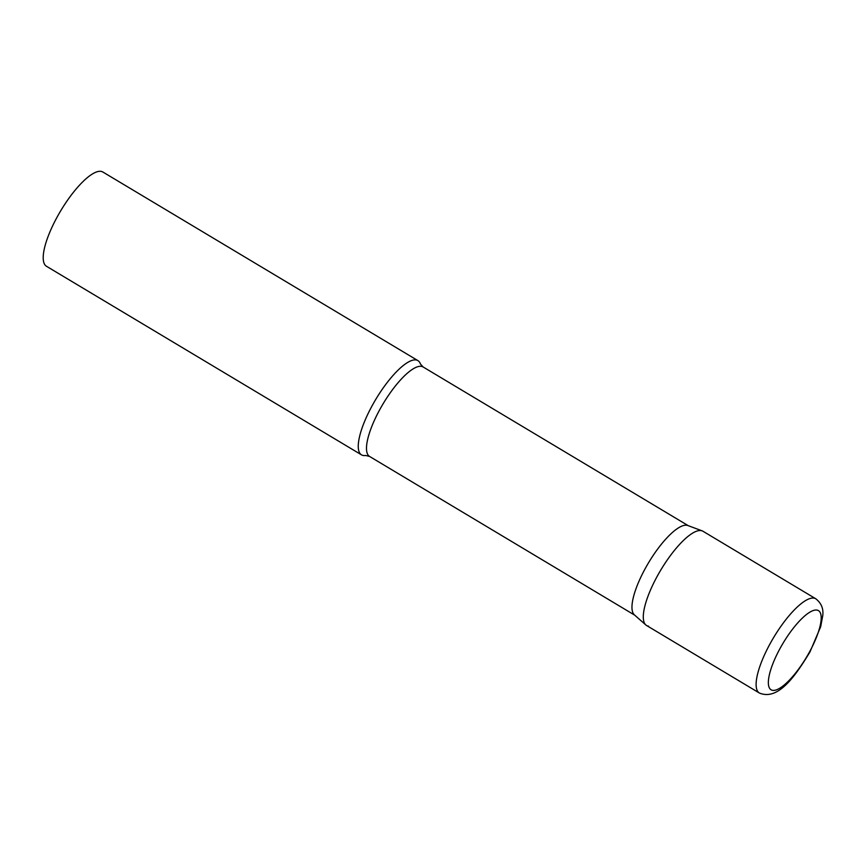 <?xml version="1.0" encoding="UTF-8"?>
<svg xmlns="http://www.w3.org/2000/svg" width="866" height="866" viewBox="0 0 866 866"><rect width="100%" height="100%" fill="white"/><g stroke="black" fill="none" stroke-linecap="round" stroke-linejoin="round"><path stroke-width="1.3" d="M815.783 598.774L702.965 531.248A54.915 16.259 120.9 0 0 657.283 576.161A54.915 16.259 120.9 0 0 646.545 625.479L759.374 693.017C777.928 700.778 794.793 677.028 809.959 651.968L820.676 626.713L822.7 615.953C823.696 608.885 821.39 603.158 815.783 598.774A54.915 16.259 120.9 0 0 770.101 643.698A54.915 16.259 120.9 0 0 759.374 693.017M645.83 624.96L634.367 614.849A52.133 15.436 -59.1 0 1 647.595 564.372A52.133 15.436 -59.1 0 1 686.673 525.24A52.133 15.436 -59.1 0 1 687.831 525.521L702.153 530.858A54.915 16.259 -59.1 0 0 700.93 530.566A54.915 16.259 -59.1 0 0 659.762 571.777A54.915 16.259 -59.1 0 0 645.83 624.96A54.915 16.259 -59.1 0 0 648.58 626.161M363.536 455.538A54.915 16.259 -59.1 0 1 361.501 454.856A54.915 16.259 -59.1 0 1 373.971 402.452A54.915 16.259 -59.1 0 1 415.875 359.931A54.915 16.259 -59.1 0 1 417.91 360.613A54.915 16.259 -59.1 0 1 420.443 364.023L423.128 366.978A52.133 15.436 -59.1 0 0 421.19 366.329A52.133 15.436 -59.1 0 0 381.408 406.695A52.133 15.436 -59.1 0 0 369.565 456.436L365.701 455.473A54.915 16.259 -59.1 0 1 363.536 455.538M361.501 454.856L46.45 266.263A54.915 16.259 -59.1 0 1 58.92 213.859A54.915 16.259 -59.1 0 1 100.824 171.338A54.915 16.259 -59.1 0 1 102.859 172.02L417.91 360.613M780.104 648.363A46.125 13.65 120.9 0 0 772.797 690.364A46.125 13.65 120.9 0 0 809.45 652.055A46.125 13.65 120.9 0 0 816.757 610.054A46.125 13.65 120.9 0 0 780.104 648.363M688.243 525.673L423.128 366.978M634.681 615.141L369.565 456.436"/></g></svg>

